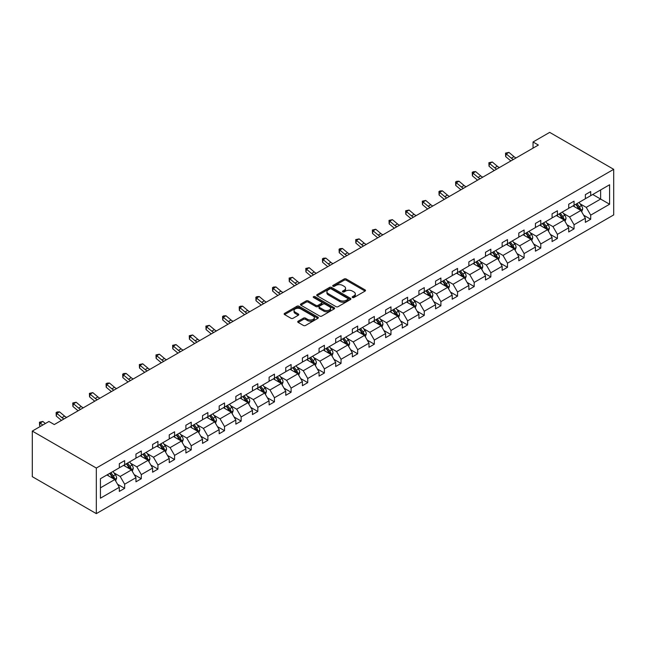 <?xml version="1.0" encoding="UTF-8"?>
<svg xmlns="http://www.w3.org/2000/svg" width="646" height="646" viewBox="0 0 646 646"><rect width="100%" height="100%" fill="white"/><g stroke="black" fill="none" stroke-linecap="round" stroke-linejoin="round"><path stroke-width="0.97" d="M352.482 297.515A1.034 0.598 0 0 0 353.943 297.515L365.071 291.088A1.478 0.856 0 0 0 365.507 290.482A1.478 0.856 0 0 0 365.071 289.884L346.224 278.999A1.478 0.856 0 0 0 344.124 278.999L332.997 285.419A1.034 0.598 0 0 0 332.698 285.847A1.034 0.598 0 0 0 332.997 286.267A1.034 0.598 0 0 0 334.466 286.267L335.904 285.435A4.74 2.737 0 0 1 342.606 285.435L344.181 286.34A4.74 2.737 0 0 1 345.57 288.277A4.74 2.737 0 0 1 344.181 290.215L342.735 291.047A1.034 0.598 0 0 0 342.437 291.467A1.034 0.598 0 0 0 342.735 291.887A1.034 0.598 0 0 0 344.205 291.887L345.642 291.063A4.74 2.737 0 0 1 352.345 291.063L353.919 291.968A4.74 2.737 0 0 1 355.308 293.898A4.74 2.737 0 0 1 353.919 295.836L352.482 296.667A1.034 0.598 0 0 0 352.175 297.087A1.034 0.598 0 0 0 352.482 297.515L352.482 296.667M298.153 321.199A1.478 0.856 0 0 0 297.717 321.805A1.478 0.856 0 0 0 298.153 322.411L303.434 325.463A1.478 0.856 0 0 0 305.534 325.463L317.889 318.333A1.478 0.856 0 0 0 318.325 317.727A1.478 0.856 0 0 0 317.889 317.121L299.041 306.236A1.478 0.856 0 0 0 296.942 306.236L284.587 313.375A1.478 0.856 0 0 0 284.151 313.98A1.478 0.856 0 0 0 284.587 314.578L290.975 318.268A1.478 0.856 0 0 0 293.066 318.268L298.355 315.216A1.478 0.856 0 0 0 298.791 314.61A1.478 0.856 0 0 0 298.355 314.004L295.19 312.18A3.965 2.285 0 0 1 294.027 310.556A3.965 2.285 0 0 1 296.474 308.449A3.965 2.285 0 0 1 300.794 308.941L313.205 316.104A3.965 2.285 0 0 1 314.368 317.727A3.965 2.285 0 0 1 311.921 319.835A3.965 2.285 0 0 1 307.601 319.342L305.534 318.147A1.478 0.856 0 0 0 303.434 318.147L298.153 321.199L298.153 322.411M613.7 169.333L549.681 132.373L533.039 141.983L538.368 145.059L54.28 424.551L48.943 421.467L32.3 431.084L96.319 468.043L613.7 169.333L613.7 214.916L96.319 513.627L96.319 468.043M336.009 306.656A1.478 0.856 0 0 0 338.108 306.656L350.463 299.526A1.478 0.856 0 0 0 350.899 298.92A1.478 0.856 0 0 0 350.463 298.315L331.608 287.43A1.478 0.856 0 0 0 329.517 287.43L317.162 294.568A1.478 0.856 0 0 0 316.726 295.174A1.478 0.856 0 0 0 317.162 295.779L336.009 306.656M313.956 297.741A1.034 0.598 0 0 1 315.014 297.887L315.014 296.651L334.176 307.722A1.478 0.856 0 0 1 334.612 308.32A1.478 0.856 0 0 1 334.176 308.925L321.821 316.064A1.478 0.856 0 0 1 319.722 316.064L300.875 305.178L306.164 302.15L306.164 300.915L300.875 303.967A1.478 0.856 0 0 0 300.438 304.573A1.478 0.856 0 0 0 300.875 305.178L300.875 303.967M306.164 302.15A1.478 0.856 0 0 1 308.255 302.15L308.255 300.915A1.478 0.856 0 0 0 306.164 300.915M308.255 300.915L315.902 305.332A1.478 0.856 0 0 0 317.993 305.332L321.506 303.305A1.478 0.856 0 0 0 321.942 302.699A1.478 0.856 0 0 0 321.506 302.094L313.544 297.499A1.034 0.598 0 0 1 313.237 297.079A1.034 0.598 0 0 1 313.883 296.522A1.034 0.598 0 0 1 315.014 296.651M100.429 478.726L119.316 467.825L119.316 463.699L124.646 460.622L124.646 464.749L135.959 458.216L135.959 454.09L141.296 451.005L141.296 455.139L152.601 448.607L152.601 444.48L157.939 441.396L157.939 445.522L169.244 438.997L169.244 434.871L174.581 431.786L174.581 435.913L185.895 429.388L185.895 425.262L191.224 422.177L191.224 426.303L202.537 419.779L202.537 415.653L207.875 412.568L207.875 416.694L219.18 410.17L219.18 406.035L224.517 402.959L224.517 407.085L235.83 400.56L235.83 396.426L241.16 393.349L241.16 397.476L252.473 390.943L252.473 386.817L257.811 383.74L257.811 387.866L269.116 381.334L269.116 377.207L274.453 374.131L274.453 378.257L285.766 371.725L285.766 367.598L291.096 364.522L291.096 368.648L302.409 362.115L302.409 357.989L307.738 354.912L307.738 359.039L319.051 352.506L319.051 348.38L324.389 345.303L324.389 349.429L335.694 342.897L335.694 338.77L341.031 335.686L341.031 339.82L352.345 333.288L352.345 329.161L357.674 326.077L357.674 330.211L368.987 323.678L368.987 319.552L374.325 316.467L374.325 320.594L385.63 314.069L385.63 309.943L390.967 306.858L390.967 310.984L402.28 304.46L402.28 300.333L407.61 297.249L407.61 301.375L418.923 294.851L418.923 290.724L424.26 287.64L424.26 291.766L435.565 285.241L435.565 281.107L440.903 278.03L440.903 282.157L452.208 275.632L452.208 271.498L457.546 268.421L457.546 272.547L468.859 266.015L468.859 261.888L474.188 258.812L474.188 262.938L485.501 256.405L485.501 252.279L490.839 249.203L490.839 253.329L502.144 246.796L502.144 242.67L507.481 239.593L507.481 243.72L518.795 237.187L518.795 233.061L524.124 229.984L524.124 234.11L535.437 227.578L535.437 223.451L540.775 220.375L540.775 224.501L552.08 217.968L552.08 213.842L557.417 210.757L557.417 214.892L568.73 208.359L568.73 204.233L574.06 201.148L574.06 205.283L585.373 198.75L585.373 194.624L590.71 191.539L590.71 195.665L609.59 184.764L609.59 204.233L590.71 215.134L590.71 219.26L585.373 222.345L585.373 218.219L574.06 224.743L574.06 228.87L568.73 231.954L568.73 227.828L557.417 234.353L557.417 238.479L552.08 241.564L552.08 237.437L540.775 243.962L540.775 248.096L535.437 251.173L535.437 247.047L524.124 253.571L524.124 257.706L518.795 260.782L518.795 256.656L507.481 263.188L507.481 267.315L502.144 270.391L502.144 266.265L490.839 272.798L490.839 276.924L485.501 280.001L485.501 275.874L474.188 282.407L474.188 286.533L468.859 289.61L468.859 285.484L457.546 292.016L457.546 296.143L452.208 299.219L452.208 295.093L440.903 301.625L440.903 305.752L435.565 308.828L435.565 304.702L424.26 311.235L424.26 315.361L418.923 318.446L418.923 314.311L407.61 320.844L407.61 324.97L402.28 328.055L402.28 323.921L390.967 330.453L390.967 334.58L385.63 337.664L385.63 333.538L374.325 340.062L374.325 344.189L368.987 347.273L368.987 343.147L357.674 349.672L357.674 353.798L352.345 356.883L352.345 352.756L341.031 359.281L341.031 363.407L335.694 366.492L335.694 362.366L324.389 368.89L324.389 373.025L319.051 376.101L319.051 371.975L307.738 378.499L307.738 382.634L302.409 385.71L302.409 381.584L291.096 388.117L291.096 392.243L285.766 395.32L285.766 391.193L274.453 397.726L274.453 401.852L269.116 404.929L269.116 400.803L257.811 407.335L257.811 411.462L252.473 414.538L252.473 410.412L241.16 416.945L241.16 421.071L235.83 424.147L235.83 420.021L224.517 426.554L224.517 430.68L219.18 433.757L219.18 429.63L207.875 436.163L207.875 440.289L202.537 443.374L202.537 439.24L191.224 445.772L191.224 449.899L185.895 452.983L185.895 448.849L174.581 455.382L174.581 459.508L169.244 462.593L169.244 458.466L157.939 464.991L157.939 469.117L152.601 472.202L152.601 468.075L141.296 474.6L141.296 478.726L135.959 481.811L135.959 477.685L124.646 484.209L124.646 488.336L119.316 491.42L119.316 487.294L100.429 498.195L100.429 478.726M123.58 465.362L131.477 469.917L120.164 476.449L113.987 472.888M120.164 476.449L124.646 484.209M131.477 469.917L135.959 477.685M119.316 466.84L120.164 467.333L124.646 464.749M140.222 455.753L148.12 460.307L136.815 466.84L130.637 463.271M136.815 466.84L141.296 474.6M148.12 460.307L152.601 468.075M135.959 457.231L136.815 457.723L141.296 455.139M156.873 446.144L164.762 450.698L153.457 457.231L147.28 453.662M153.457 457.231L157.939 464.991M164.762 450.698L169.244 458.466M152.601 447.621L153.457 448.114L157.939 445.522M173.516 436.535L181.413 441.089L170.1 447.621L163.922 444.052M170.1 447.621L174.581 455.382M181.413 441.089L185.895 448.849M169.244 438.012L170.1 438.505L174.581 435.913M190.158 426.925L198.056 431.48L186.742 438.012L180.573 434.443M186.742 438.012L191.224 445.772M198.056 431.48L202.537 439.24M185.895 428.403L186.742 428.896L191.224 426.303M206.809 417.316L214.698 421.87L203.393 428.403L197.216 424.834M203.393 428.403L207.875 436.163M214.698 421.87L219.18 429.63M202.537 418.794L203.393 419.286L207.875 416.694M223.451 407.699L231.349 412.261L220.036 418.794L213.858 415.225M220.036 418.794L224.517 426.554M231.349 412.261L235.83 420.021M219.18 409.184L220.036 409.677L224.517 407.085M240.094 398.089L247.991 402.652L236.678 409.184L230.509 405.615M236.678 409.184L241.16 416.945M247.991 402.652L252.473 410.412M235.83 399.567L236.678 400.068L241.16 397.476M256.737 388.48L264.634 393.043L253.329 399.567L247.152 396.006M253.329 399.567L257.811 407.335M264.634 393.043L269.116 400.803M252.473 389.958L253.329 390.45L257.811 387.866M273.387 378.871L281.285 383.433L269.971 389.958L263.794 386.397M269.971 389.958L274.453 397.726M281.285 383.433L285.766 391.193M269.116 380.349L269.971 380.841L274.453 378.257M290.03 369.262L297.927 373.824L286.614 380.349L280.437 376.788M286.614 380.349L291.096 388.117M297.927 373.824L302.409 381.584M285.766 370.739L286.614 371.232L291.096 368.648M306.672 359.652L314.57 364.215L303.265 370.739L297.087 367.178M303.265 370.739L307.738 378.499M314.57 364.215L319.051 371.975M302.409 361.13L303.265 361.623L307.738 359.039M323.323 350.043L331.212 354.606L319.907 361.13L313.73 357.569M319.907 361.13L324.389 368.89M331.212 354.606L335.694 362.366M319.051 351.521L319.907 352.013L324.389 349.429M339.966 340.434L347.863 344.988L336.55 351.521L330.372 347.96M336.55 351.521L341.031 359.281M347.863 344.988L352.345 352.756M335.694 341.912L336.55 342.404L341.031 339.82M356.608 330.825L364.505 335.379L353.192 341.912L347.023 338.342M353.192 341.912L357.674 349.672M364.505 335.379L368.987 343.147M352.345 332.302L353.192 332.795L357.674 330.211M373.259 321.215L381.148 325.77L369.843 332.302L363.666 328.733M369.843 332.302L374.325 340.062M381.148 325.77L385.63 333.538M368.987 322.693L369.843 323.186L374.325 320.594M389.901 311.606L397.799 316.16L386.486 322.693L380.308 319.124M386.486 322.693L390.967 330.453M397.799 316.16L402.28 323.921M385.63 313.084L386.486 313.576L390.967 310.984M406.544 301.997L414.441 306.551L403.128 313.084L396.951 309.515M403.128 313.084L407.61 320.844M414.441 306.551L418.923 314.311M402.28 303.475L403.128 303.967L407.61 301.375M423.187 292.388L431.084 296.942L419.779 303.475L413.602 299.905M419.779 303.475L424.26 311.235M431.084 296.942L435.565 304.702M418.923 293.865L419.779 294.358L424.26 291.766M439.837 282.77L447.735 287.333L436.421 293.865L430.244 290.296M436.421 293.865L440.903 301.625M447.735 287.333L452.208 295.093M435.565 284.256L436.421 284.749L440.903 282.157M456.48 273.161L464.377 277.723L453.064 284.256L446.887 280.687M453.064 284.256L457.546 292.016M464.377 277.723L468.859 285.484M452.208 274.639L453.064 275.131L457.546 272.547M473.122 263.552L481.02 268.114L469.707 274.639L463.537 271.078M469.707 274.639L474.188 282.407M481.02 268.114L485.501 275.874M468.859 265.03L469.707 265.522L474.188 262.938M489.773 253.943L497.662 258.505L486.357 265.03L480.18 261.469M486.357 265.03L490.839 272.798M497.662 258.505L502.144 266.265M485.501 255.42L486.357 255.913L490.839 253.329M506.416 244.333L514.313 248.896L503 255.42L496.822 251.859M503 255.42L507.481 263.188M514.313 248.896L518.795 256.656M502.144 245.811L503 246.304L507.481 243.72M523.058 234.724L530.955 239.286L519.642 245.811L513.473 242.25M519.642 245.811L524.124 253.571M530.955 239.286L535.437 247.047M518.795 236.202L519.642 236.694L524.124 234.11M539.701 225.115L547.598 229.677L536.293 236.202L530.116 232.641M536.293 236.202L540.775 243.962M547.598 229.677L552.08 237.437M535.437 226.593L536.293 227.085L540.775 224.501M556.351 215.506L564.249 220.06L552.936 226.593L546.758 223.031M552.936 226.593L557.417 234.353M564.249 220.06L568.73 227.828M552.08 216.983L552.936 217.476L557.417 214.892M572.994 205.896L580.891 210.451L569.578 216.983L563.401 213.414M569.578 216.983L574.06 224.743M580.891 210.451L585.373 218.219M568.73 207.374L569.578 207.867L574.06 205.283M592.737 194.503L600.627 199.057L586.229 207.374L580.051 203.805M586.229 207.374L590.71 215.134M609.59 204.233L600.627 199.057L600.627 189.94L609.59 184.764M32.3 431.084L32.3 476.667L96.319 513.627M533.039 141.983L533.039 148.144M585.373 197.765L586.229 198.257L590.71 195.665M100.429 487.843L114.835 479.534L106.937 474.972M114.835 479.534L119.316 487.294M583.613 215.166L590.71 219.26M566.97 224.776L574.06 228.87M550.319 234.385L557.417 238.479M533.677 243.994L540.775 248.096M517.034 253.603L524.124 257.706M500.384 263.213L507.481 267.315M483.741 272.822L490.839 276.924M467.098 282.439L474.188 286.533M450.448 292.049L457.546 296.143M433.805 301.658L440.903 305.752M417.163 311.267L424.26 315.361M400.52 320.876L407.61 324.97M383.869 330.486L390.967 334.58M367.227 340.095L374.325 344.189M350.584 349.704L357.674 353.798M333.934 359.313L341.031 363.407M317.291 368.923L324.389 373.025M300.648 378.532L307.738 382.634M283.998 388.141L291.096 392.243M267.355 397.75L274.453 401.852M250.713 407.368L257.811 411.462M234.07 416.977L241.16 421.071M217.419 426.586L224.517 430.68M200.777 436.195L207.875 440.289M184.134 445.805L191.224 449.899M167.484 455.414L174.581 459.508M150.841 465.023L157.939 469.117M134.198 474.632L141.296 478.726M117.556 484.242L124.646 488.336M352.894 297.661L353.919 297.071A4.74 2.737 0 0 0 355.308 295.133L355.308 293.898M345.57 288.277L345.57 289.513A4.74 2.737 0 0 1 344.181 291.443L343.155 292.04M365.071 289.884L365.071 291.088L346.224 280.227A1.478 0.856 0 0 0 344.124 280.227L333.417 286.412M350.463 298.315L350.463 299.526L331.608 288.665A1.478 0.856 0 0 0 329.517 288.665L317.178 295.787M347.847 299.34A1.034 0.598 0 0 0 348.146 298.92A1.034 0.598 0 0 0 347.847 298.5L331.293 288.94A1.034 0.598 0 0 0 329.831 288.94L328.313 289.82A4.74 2.737 0 0 0 326.924 291.758A4.74 2.737 0 0 0 328.313 293.688L339.626 300.22A4.74 2.737 0 0 0 346.329 300.22L347.847 299.34L347.847 300.576A1.034 0.598 0 0 0 348.146 300.156L348.146 298.92M326.924 291.758L326.924 292.985A4.74 2.737 0 0 0 328.313 294.923L328.313 293.688M347.847 300.576L346.329 301.456A4.74 2.737 0 0 1 339.626 301.456L328.313 294.923M308.255 302.15L315.902 306.559A1.478 0.856 0 0 0 317.993 306.559L321.506 304.532A1.478 0.856 0 0 0 321.942 303.935L321.942 302.699M315.014 297.887L334.16 308.941M323.832 309.91A3.965 2.285 0 0 0 328.152 310.403A3.965 2.285 0 0 0 330.599 308.295A3.965 2.285 0 0 0 329.436 306.672L325.067 304.153A1.478 0.856 0 0 0 322.968 304.153L319.463 306.18A1.478 0.856 0 0 0 319.027 306.777A1.478 0.856 0 0 0 319.463 307.383L323.832 309.91L323.832 311.146A3.965 2.285 0 0 0 328.152 311.638A3.965 2.285 0 0 0 330.599 309.523L330.599 308.295M319.027 306.777L319.027 308.013A1.478 0.856 0 0 0 319.463 308.618L319.463 307.383M323.832 311.146L319.463 308.618M314.368 317.727L314.368 318.954A3.965 2.285 0 0 1 311.921 321.07A3.965 2.285 0 0 1 307.601 320.577L305.534 319.382A1.478 0.856 0 0 0 303.434 319.382L298.169 322.427M294.027 310.556L294.027 311.792A3.965 2.285 0 0 0 295.19 313.407L295.19 312.18M298.339 315.224L295.19 313.407M317.872 318.341L299.041 307.472A1.478 0.856 0 0 0 296.942 307.472L284.603 314.594M581.699 211.856L582.684 209.021A3.997 2.309 -120 0 0 581.408 205.622L579.01 202.424M574.714 206.89L573.672 205.501M580.302 210.111L580.52 209.191A3.997 2.309 -120 0 0 579.381 206.793L576.983 203.595M575.982 204.168L578.614 207.689A2.035 1.179 60 0 1 578.986 208.311L580.52 209.191M575.699 204.33L578.097 207.528A3.997 2.309 60 0 1 579.099 209.417M513.425 159.465A7.542 4.352 60 0 1 511.341 158.197L506.254 153.926L505.665 156.582L510.752 160.854A11.313 6.533 -120 0 0 510.857 160.951M516.089 157.923A7.542 4.352 60 0 1 514.014 156.655L508.927 152.383L506.254 153.926L505.527 153.118L508.927 152.383M505.665 156.582L505.527 153.118M565.056 221.465L566.033 218.631A3.997 2.309 -120 0 0 564.757 215.231L562.367 212.033M558.071 216.499L557.03 215.11M563.651 219.721L563.877 218.808A3.997 2.309 -120 0 0 562.731 216.402L560.34 213.204M559.339 213.778L561.972 217.298A2.035 1.179 60 0 1 562.343 217.92L563.877 218.808M559.056 213.939L561.455 217.137A3.997 2.309 60 0 1 562.448 219.026M548.414 231.074L549.391 228.248A3.997 2.309 -120 0 0 548.115 224.84L545.725 221.643M541.421 226.108L540.387 224.719M547.009 229.33L547.235 228.418A3.997 2.309 -120 0 0 546.088 226.011L543.69 222.813M542.688 223.387L545.329 226.907A2.035 1.179 60 0 1 545.7 227.529L547.235 228.418M542.414 223.548L544.812 226.746A3.997 2.309 60 0 1 545.805 228.636M496.782 169.074A7.542 4.352 60 0 1 494.699 167.807L489.611 163.535L489.022 166.192L494.109 170.463A11.313 6.533 -120 0 0 494.214 170.56M499.447 167.532A7.542 4.352 60 0 1 497.363 166.264L492.284 161.993L489.611 163.535L488.885 162.727L492.284 161.993M489.022 166.192L488.885 162.727M480.139 178.684A7.542 4.352 60 0 1 478.056 177.416L472.969 173.144L472.371 175.801L477.459 180.081A11.313 6.533 -120 0 0 477.572 180.169M482.804 177.141A7.542 4.352 60 0 1 480.721 175.874L475.634 171.602L472.969 173.144L472.234 172.345L473.308 171.723L475.634 171.602M472.371 175.801L472.234 172.345M531.763 240.692L532.748 237.857A3.997 2.309 -120 0 0 531.472 234.45L529.074 231.252M524.778 235.717L523.745 234.328M530.366 238.939L530.592 238.027A3.997 2.309 -120 0 0 529.445 235.62L527.047 232.423M526.046 232.996L528.686 236.517A2.035 1.179 60 0 1 529.05 237.139L530.592 238.027M525.771 233.158L528.162 236.355A3.997 2.309 60 0 1 529.163 238.245M463.489 188.293A7.542 4.352 60 0 1 461.405 187.025L456.326 182.753L455.729 185.41L460.816 189.69A11.313 6.533 -120 0 0 460.921 189.779M466.162 186.751A7.542 4.352 60 0 1 464.078 185.483L458.991 181.211L456.326 182.753L455.592 181.954L456.657 181.332L458.991 181.211M455.729 185.41L455.592 181.954M515.12 250.301L516.106 247.466A3.997 2.309 -120 0 0 514.83 244.059L512.431 240.861M508.136 245.327L507.094 243.938M513.723 248.549L513.941 247.636A3.997 2.309 -120 0 0 512.803 245.23L510.405 242.032M509.403 242.613L512.036 246.126A2.035 1.179 60 0 1 512.407 246.748L513.941 247.636M509.121 242.767L511.519 245.965A3.997 2.309 60 0 1 512.512 247.854M446.846 197.902A7.542 4.352 60 0 1 444.763 196.634L439.676 192.363L439.086 195.019L444.173 199.299A11.313 6.533 -120 0 0 444.278 199.388M449.511 196.368A7.542 4.352 60 0 1 447.428 195.092L442.348 190.82L439.676 192.363L438.949 191.563L440.015 190.941L442.348 190.82M439.086 195.019L438.949 191.563M498.478 259.91L499.455 257.076A3.997 2.309 -120 0 0 498.179 253.668L495.789 250.47M491.493 254.936L490.451 253.547M497.073 258.166L497.299 257.245A3.997 2.309 -120 0 0 496.152 254.839L493.762 251.641M492.761 252.223L495.393 255.735A2.035 1.179 60 0 1 495.765 256.357L497.299 257.245M492.478 252.384L494.876 255.582A3.997 2.309 60 0 1 495.87 257.463M430.204 207.511A7.542 4.352 60 0 1 428.12 206.244L423.033 201.972L422.444 204.629L427.523 208.908A11.313 6.533 -120 0 0 427.636 208.997M432.868 205.977A7.542 4.352 60 0 1 430.785 204.709L425.698 200.43L423.033 201.972L422.306 201.172L425.698 200.43M422.444 204.629L422.306 201.172M481.835 269.519L482.812 266.685A3.997 2.309 -120 0 0 481.536 263.277L479.138 260.08M474.842 264.545L473.809 263.164M480.43 267.775L480.656 266.855A3.997 2.309 -120 0 0 479.51 264.448L477.111 261.25M476.11 261.832L478.751 265.353A2.035 1.179 60 0 1 479.122 265.966L480.656 266.855M475.836 261.993L478.226 265.191A3.997 2.309 60 0 1 479.227 267.073M413.553 217.121A7.542 4.352 60 0 1 411.47 215.853L406.391 211.581L405.793 214.246L410.88 218.518A11.313 6.533 -120 0 0 410.985 218.606M416.226 215.586A7.542 4.352 60 0 1 414.143 214.319L409.055 210.039L406.391 211.581L405.656 210.782L409.055 210.039M405.793 214.246L405.656 210.782M465.185 279.129L466.17 276.294A3.997 2.309 -120 0 0 464.894 272.887L462.496 269.689M458.2 274.154L457.158 272.774M463.788 277.384L464.006 276.464A3.997 2.309 -120 0 0 462.867 274.057L460.469 270.86M459.467 271.441L462.1 274.962A2.035 1.179 60 0 1 462.471 275.576L464.006 276.464M459.185 271.603L461.583 274.8A3.997 2.309 60 0 1 462.576 276.69M396.91 226.738A7.542 4.352 60 0 1 394.827 225.462L389.74 221.19L389.15 223.855L394.238 228.127A11.313 6.533 -120 0 0 394.343 228.216M399.575 225.196A7.542 4.352 60 0 1 397.492 223.928L392.413 219.648L389.74 221.19L389.013 220.391L392.413 219.648M389.15 223.855L389.013 220.391M448.542 288.738L449.519 285.903A3.997 2.309 -120 0 0 448.243 282.496L445.853 279.298M441.557 283.764L440.515 282.383M447.137 286.994L447.363 286.073A3.997 2.309 -120 0 0 446.216 283.667L443.826 280.469M442.825 281.05L445.457 284.571A2.035 1.179 60 0 1 445.829 285.185L447.363 286.073M442.542 281.212L444.941 284.41A3.997 2.309 60 0 1 445.934 286.299M380.268 236.347A7.542 4.352 60 0 1 378.185 235.071L373.097 230.8L372.508 233.464L377.587 237.736A11.313 6.533 -120 0 0 377.7 237.825M382.933 234.805A7.542 4.352 60 0 1 380.849 233.537L375.762 229.257L373.097 230.8L372.371 230L375.762 229.257M372.508 233.464L372.371 230M431.899 298.347L432.877 295.513A3.997 2.309 -120 0 0 431.601 292.105L429.202 288.907M424.907 293.381L423.873 291.992M430.494 296.603L430.72 295.682A3.997 2.309 -120 0 0 429.574 293.276L427.176 290.078M426.174 290.66L428.815 294.18A2.035 1.179 60 0 1 429.186 294.794L430.72 295.682M425.9 290.821L428.29 294.019A3.997 2.309 60 0 1 429.291 295.908M415.249 307.956L416.234 305.122A3.997 2.309 -120 0 0 414.958 301.714L412.56 298.517M408.264 302.99L407.222 301.601M413.852 306.212L414.078 305.292A3.997 2.309 -120 0 0 412.931 302.885L410.533 299.687M409.532 300.269L412.172 303.79A2.035 1.179 60 0 1 412.536 304.403L414.078 305.292M409.257 300.43L411.647 303.628A3.997 2.309 60 0 1 412.649 305.518M398.606 317.566L399.591 314.731A3.997 2.309 -120 0 0 398.316 311.332L395.917 308.134M391.621 312.599L390.58 311.21M397.209 315.821L397.427 314.901A3.997 2.309 -120 0 0 396.281 312.494L393.89 309.297M392.889 309.878L395.522 313.399A2.035 1.179 60 0 1 395.893 314.021L397.427 314.901M392.606 310.04L395.005 313.237A3.997 2.309 60 0 1 395.998 315.127M381.964 327.175L382.941 324.34A3.997 2.309 -120 0 0 381.665 320.941L379.275 317.743M374.979 322.209L373.937 320.82M380.559 325.431L380.785 324.51A3.997 2.309 -120 0 0 379.638 322.112L377.248 318.914M376.238 319.487L378.879 323.008A2.035 1.179 60 0 1 379.25 323.63L380.785 324.51M375.964 319.649L378.362 322.847A3.997 2.309 60 0 1 379.355 324.736M365.313 336.784L366.298 333.95A3.997 2.309 -120 0 0 365.022 330.55L362.624 327.352M358.328 331.818L357.295 330.429M363.916 335.04L364.142 334.119A3.997 2.309 -120 0 0 362.995 331.721L360.597 328.523M359.596 329.097L362.236 332.617A2.035 1.179 60 0 1 362.6 333.239L364.142 334.119M359.321 329.258L361.712 332.456A3.997 2.309 60 0 1 362.713 334.345M348.67 346.393L349.656 343.559A3.997 2.309 -120 0 0 348.38 340.159L345.981 336.962M341.686 341.427L340.644 340.038M347.273 344.649L347.491 343.737A3.997 2.309 -120 0 0 346.353 341.33L343.955 338.133M342.953 338.706L345.586 342.227A2.035 1.179 60 0 1 345.957 342.848L347.491 343.737M342.671 338.867L345.069 342.065A3.997 2.309 60 0 1 346.062 343.955M332.028 356.003L333.005 353.176A3.997 2.309 -120 0 0 331.729 349.769L329.339 346.571M325.043 351.036L324.001 349.647M330.623 354.258L330.849 353.346A3.997 2.309 -120 0 0 329.702 350.94L327.312 347.742M326.311 348.315L328.943 351.836A2.035 1.179 60 0 1 329.315 352.458L330.849 353.346M326.028 348.477L328.426 351.674A3.997 2.309 60 0 1 329.42 353.564M315.385 365.62L316.362 362.786A3.997 2.309 -120 0 0 315.087 359.378L312.688 356.18M308.392 360.646L307.359 359.257M313.98 363.868L314.206 362.955A3.997 2.309 -120 0 0 313.06 360.549L310.661 357.351M309.66 357.924L312.301 361.445A2.035 1.179 60 0 1 312.672 362.067L314.206 362.955M309.386 358.086L311.776 361.284A3.997 2.309 60 0 1 312.777 363.173M298.735 375.229L299.72 372.395A3.997 2.309 -120 0 0 298.444 368.987L296.046 365.789M291.75 370.255L290.708 368.866M297.338 373.477L297.556 372.564A3.997 2.309 -120 0 0 296.417 370.158L294.019 366.96M293.018 367.542L295.65 371.054A2.035 1.179 60 0 1 296.021 371.676L297.556 372.564M292.735 367.695L295.133 370.893A3.997 2.309 60 0 1 296.134 372.782M282.092 384.838L283.069 382.004A3.997 2.309 -120 0 0 281.793 378.596L279.403 375.399M275.107 379.864L274.065 378.483M280.687 383.094L280.913 382.174A3.997 2.309 -120 0 0 279.766 379.767L277.376 376.57M276.375 377.151L279.007 380.664A2.035 1.179 60 0 1 279.379 381.285L280.913 382.174M276.092 377.312L278.491 380.51A3.997 2.309 60 0 1 279.484 382.392M363.617 245.956A7.542 4.352 60 0 1 361.542 244.689L356.455 240.409L355.857 243.074L360.944 247.345A11.313 6.533 -120 0 0 361.057 247.434M366.29 244.414A7.542 4.352 60 0 1 364.207 243.146L359.119 238.875L356.455 240.409L355.72 239.609L359.119 238.875M355.857 243.074L355.72 239.609M346.975 255.566A7.542 4.352 60 0 1 344.891 254.298L339.812 250.018L339.215 252.683L344.302 256.955A11.313 6.533 -120 0 0 344.407 257.043M349.647 254.023A7.542 4.352 60 0 1 347.564 252.756L342.477 248.484L339.812 250.018L339.077 249.219L340.143 248.605L342.477 248.484M339.215 252.683L339.077 249.219M330.332 265.175A7.542 4.352 60 0 1 328.249 263.907L323.161 259.627L322.572 262.292L327.659 266.564A11.313 6.533 -120 0 0 327.764 266.653M332.997 263.633A7.542 4.352 60 0 1 330.913 262.365L325.834 258.093L323.161 259.627L322.435 258.828L323.501 258.214L325.834 258.093M322.572 262.292L322.435 258.828M313.69 274.784A7.542 4.352 60 0 1 311.606 273.516L306.519 269.237L305.929 271.901L311.009 276.173A11.313 6.533 -120 0 0 311.122 276.262M316.354 273.242A7.542 4.352 60 0 1 314.271 271.974L309.184 267.702L306.519 269.237L305.792 268.437L309.184 267.702M305.929 271.901L305.792 268.437M297.039 284.393A7.542 4.352 60 0 1 294.956 283.126L289.876 278.854L289.279 281.511L294.366 285.782A11.313 6.533 -120 0 0 294.471 285.879M299.712 282.851A7.542 4.352 60 0 1 297.628 281.583L292.541 277.312L289.876 278.854L289.142 278.046L292.541 277.312M289.279 281.511L289.142 278.046M280.396 294.003A7.542 4.352 60 0 1 278.313 292.735L273.226 288.463L272.636 291.12L277.723 295.392A11.313 6.533 -120 0 0 277.828 295.488M283.061 292.46A7.542 4.352 60 0 1 280.978 291.193L275.899 286.921L273.226 288.463L272.499 287.664L273.565 287.042L275.899 286.921M272.636 291.12L272.499 287.664M263.754 303.612A7.542 4.352 60 0 1 261.67 302.344L256.583 298.072L255.994 300.729L261.073 305.009A11.313 6.533 -120 0 0 261.186 305.098M266.418 302.07A7.542 4.352 60 0 1 264.335 300.802L259.248 296.53L256.583 298.072L255.856 297.273L256.922 296.651L259.248 296.53M255.994 300.729L255.856 297.273M247.103 313.221A7.542 4.352 60 0 1 245.02 311.953L239.941 307.682L239.343 310.338L244.43 314.618A11.313 6.533 -120 0 0 244.535 314.707M249.776 311.679A7.542 4.352 60 0 1 247.693 310.411L242.605 306.139L239.941 307.682L239.206 306.882L240.272 306.261L242.605 306.139M239.343 310.338L239.206 306.882M230.46 322.83A7.542 4.352 60 0 1 228.377 321.563L223.29 317.291L222.7 319.948L227.788 324.227A11.313 6.533 -120 0 0 227.893 324.316M233.125 321.296A7.542 4.352 60 0 1 231.05 320.02L225.963 315.749L223.29 317.291L222.563 316.492L223.629 315.87L225.963 315.749M222.7 319.948L222.563 316.492M213.818 332.44A7.542 4.352 60 0 1 211.735 331.172L206.647 326.9L206.058 329.557L211.145 333.837A11.313 6.533 -120 0 0 211.25 333.925M216.483 330.905A7.542 4.352 60 0 1 214.399 329.638L209.312 325.358L206.647 326.9L205.921 326.101L209.312 325.358M206.058 329.557L205.921 326.101M265.449 394.448L266.427 391.613A3.997 2.309 -120 0 0 265.151 388.206L262.752 385.008M258.457 389.473L257.423 388.093M264.044 392.703L264.271 391.783A3.997 2.309 -120 0 0 263.124 389.376L260.726 386.179M259.724 386.76L262.365 390.281A2.035 1.179 60 0 1 262.736 390.895L264.271 391.783M259.45 386.922L261.848 390.119A3.997 2.309 60 0 1 262.841 392.001M197.175 342.049A7.542 4.352 60 0 1 195.092 340.781L190.005 336.509L189.407 339.174L194.494 343.446A11.313 6.533 -120 0 0 194.607 343.535M199.84 340.515A7.542 4.352 60 0 1 197.757 339.247L192.669 334.967L190.005 336.509L189.27 335.71L192.669 334.967M189.407 339.174L189.27 335.71M248.799 404.057L249.784 401.223A3.997 2.309 -120 0 0 248.508 397.815L246.11 394.617M241.814 399.083L240.78 397.702M247.402 402.313L247.628 401.392A3.997 2.309 -120 0 0 246.481 398.986L244.083 395.788M243.082 396.369L245.722 399.89A2.035 1.179 60 0 1 246.086 400.504L247.628 401.392M242.807 396.531L245.197 399.729A3.997 2.309 60 0 1 246.199 401.618M180.525 351.666A7.542 4.352 60 0 1 178.441 350.39L173.362 346.119L172.765 348.783L177.852 353.055A11.313 6.533 -120 0 0 177.957 353.144M183.198 350.124A7.542 4.352 60 0 1 181.114 348.856L176.027 344.576L173.362 346.119L172.627 345.319L176.027 344.576M172.765 348.783L172.627 345.319M232.156 413.666L233.141 410.832A3.997 2.309 -120 0 0 231.866 407.424L229.467 404.226M225.171 408.692L224.13 407.311M230.759 411.922L230.977 411.001A3.997 2.309 -120 0 0 229.839 408.595L227.44 405.397M226.439 405.979L229.072 409.499A2.035 1.179 60 0 1 229.443 410.113L230.977 411.001M226.157 406.14L228.555 409.338A3.997 2.309 60 0 1 229.548 411.227M163.882 361.275A7.542 4.352 60 0 1 161.799 360L156.712 355.728L156.122 358.393L161.209 362.664A11.313 6.533 -120 0 0 161.314 362.753M166.547 359.733A7.542 4.352 60 0 1 164.464 358.465L159.384 354.186L156.712 355.728L155.985 354.929L159.384 354.186M156.122 358.393L155.985 354.929M215.514 423.275L216.491 420.441A3.997 2.309 -120 0 0 215.215 417.033L212.825 413.836M208.529 418.309L207.487 416.92M214.109 421.531L214.335 420.611A3.997 2.309 -120 0 0 213.188 418.204L210.798 415.007M209.788 415.588L212.429 419.109A2.035 1.179 60 0 1 212.8 419.722L214.335 420.611M209.514 415.749L211.912 418.947A3.997 2.309 60 0 1 212.905 420.837M147.24 370.885A7.542 4.352 60 0 1 145.156 369.617L140.069 365.337L139.479 368.002L144.559 372.274A11.313 6.533 -120 0 0 144.672 372.362M149.904 369.342A7.542 4.352 60 0 1 147.821 368.075L142.734 363.803L140.069 365.337L139.342 364.538L142.734 363.803M139.479 368.002L139.342 364.538M198.863 432.885L199.848 430.05A3.997 2.309 -120 0 0 198.572 426.643L196.174 423.445M191.878 427.918L190.845 426.53M197.466 431.14L197.692 430.22A3.997 2.309 -120 0 0 196.546 427.813L194.147 424.616M193.146 425.197L195.786 428.718A2.035 1.179 60 0 1 196.158 429.332L197.692 430.22M192.871 425.359L195.262 428.556A3.997 2.309 60 0 1 196.263 430.446M130.589 380.494A7.542 4.352 60 0 1 128.506 379.226L123.426 374.946L122.829 377.611L127.916 381.883A11.313 6.533 -120 0 0 128.021 381.972M133.262 378.952A7.542 4.352 60 0 1 131.178 377.684L126.091 373.412L123.426 374.946L122.692 374.147L123.757 373.533L126.091 373.412M122.829 377.611L122.692 374.147M182.22 442.494L183.206 439.66A3.997 2.309 -120 0 0 181.93 436.26L179.531 433.062M175.236 437.528L174.194 436.139M180.823 440.75L181.041 439.829A3.997 2.309 -120 0 0 179.903 437.423L177.505 434.225M176.503 434.806L179.136 438.327A2.035 1.179 60 0 1 179.507 438.949L181.041 439.829M176.221 434.968L178.619 438.166A3.997 2.309 60 0 1 179.612 440.055M113.946 390.103A7.542 4.352 60 0 1 111.863 388.835L106.776 384.556L106.186 387.22L111.274 391.492A11.313 6.533 -120 0 0 111.378 391.581M116.611 388.561A7.542 4.352 60 0 1 114.528 387.293L109.449 383.021L106.776 384.556L106.049 383.756L107.115 383.143L109.449 383.021M106.186 387.22L106.049 383.756M165.578 452.103L166.555 449.269A3.997 2.309 -120 0 0 165.279 445.869L162.889 442.672M158.593 447.137L157.551 445.748M164.173 450.359L164.399 449.438A3.997 2.309 -120 0 0 163.252 447.04L160.862 443.842M159.861 444.416L162.493 447.936A2.035 1.179 60 0 1 162.865 448.558L164.399 449.438M159.578 444.577L161.976 447.775A3.997 2.309 60 0 1 162.97 449.664M97.304 399.712A7.542 4.352 60 0 1 95.22 398.445L90.133 394.165L89.544 396.83L94.623 401.101A11.313 6.533 -120 0 0 94.736 401.19M99.968 398.17A7.542 4.352 60 0 1 97.885 396.902L92.798 392.631L90.133 394.165L89.406 393.366L92.798 392.631M89.544 396.83L89.406 393.366M148.935 461.712L149.912 458.878A3.997 2.309 -120 0 0 148.637 455.478L146.238 452.281M141.942 456.746L140.909 455.357M147.53 459.968L147.756 459.048A3.997 2.309 -120 0 0 146.61 456.649L144.211 453.452M143.21 454.025L145.851 457.546A2.035 1.179 60 0 1 146.222 458.167L147.756 459.048M142.936 454.186L145.326 457.384A3.997 2.309 60 0 1 146.327 459.274M80.653 409.322A7.542 4.352 60 0 1 78.578 408.054L73.491 403.782L72.893 406.439L77.98 410.711A11.313 6.533 -120 0 0 78.093 410.808M83.326 407.779A7.542 4.352 60 0 1 81.243 406.512L76.155 402.24L73.491 403.782L72.756 402.975L76.155 402.24M72.893 406.439L72.756 402.975M132.285 471.322L133.27 468.487A3.997 2.309 -120 0 0 131.994 465.088L129.596 461.89M125.3 466.355L124.258 464.967M130.888 469.577L131.106 468.665A3.997 2.309 -120 0 0 129.967 466.259L127.569 463.061M126.568 463.634L129.208 467.155A2.035 1.179 60 0 1 129.571 467.777L131.106 468.665M126.293 463.796L128.683 466.993A3.997 2.309 60 0 1 129.684 468.883M64.011 418.931A7.542 4.352 60 0 1 61.927 417.663L56.84 413.392L56.25 416.048L61.338 420.32A11.313 6.533 -120 0 0 61.443 420.417M66.683 417.389A7.542 4.352 60 0 1 64.6 416.121L59.513 411.849L56.84 413.392L56.113 412.592L57.179 411.97L59.513 411.849M56.25 416.048L56.113 412.592M115.642 480.931L116.627 478.105A3.997 2.309 -120 0 0 115.343 474.697L112.953 471.499M108.657 475.965L107.616 474.576M114.237 479.187L114.463 478.274A3.997 2.309 -120 0 0 113.316 475.868L110.926 472.67M109.925 473.243L112.557 476.764A2.035 1.179 60 0 1 112.929 477.386L114.463 478.274M109.642 473.405L112.041 476.603A3.997 2.309 60 0 1 113.034 478.492M45.349 423.542L42.87 421.458L40.197 423.001L39.608 425.657L40.456 426.376M42.684 425.084L39.471 422.201L42.87 421.458M39.608 425.657L39.471 422.201M353.919 297.071L353.919 295.836M342.735 291.887L342.735 291.047M344.181 291.443L344.181 290.215M332.997 286.267L332.997 285.419M344.124 280.227L344.124 278.999M346.224 280.227L346.224 278.999M317.162 295.779L317.162 294.568M329.517 288.665L329.517 287.43M331.608 288.665L331.608 287.43M339.626 301.456L339.626 300.22M346.329 301.456L346.329 300.22M315.902 306.559L315.902 305.332M317.993 306.559L317.993 305.332M321.506 304.532L321.506 303.305M334.176 308.925L334.176 307.722M303.434 319.382L303.434 318.147M305.534 319.382L305.534 318.147M307.601 320.577L307.601 319.342M298.355 315.216L298.355 314.004M284.587 314.578L284.587 313.375M296.942 307.472L296.942 306.236M299.041 307.472L299.041 306.236M317.889 318.333L317.889 317.121M580.601 210.289L582.66 209.102M579.381 206.793L581.408 205.622M576.959 208.182L578.097 207.528M511.341 158.197L514.014 156.655M563.958 219.898L566.009 218.711M562.731 216.402L564.757 215.231M560.316 217.799L561.455 217.137M547.315 229.508L549.366 228.321M546.088 226.011L548.115 224.84M543.674 227.408L544.812 226.746M494.699 167.807L497.363 166.264M478.056 177.416L480.721 175.874M530.665 239.117L532.724 237.93M529.445 235.62L531.472 234.45M527.023 237.017L528.162 236.355M461.405 187.025L464.078 185.483M514.022 248.726L516.073 247.539M512.803 245.23L514.83 244.059M510.38 246.627L511.519 245.965M444.763 196.634L447.428 195.092M497.38 258.335L499.431 257.148M496.152 254.839L498.179 253.668M493.738 256.236L494.876 255.582M428.12 206.244L430.785 204.709M480.729 267.945L482.788 266.758M479.51 264.448L481.536 263.277M477.095 265.845L478.226 265.191M411.47 215.853L414.143 214.319M464.086 277.554L466.137 276.367M462.867 274.057L464.894 272.887M460.445 275.454L461.583 274.8M394.827 225.462L397.492 223.928M447.444 287.163L449.495 285.984M446.216 283.667L448.243 282.496M443.802 285.064L444.941 284.41M378.185 235.071L380.849 233.537M430.801 296.772L432.852 295.593M429.574 293.276L431.601 292.105M427.159 294.673L428.29 294.019M414.151 306.39L416.21 305.203M412.931 302.885L414.958 301.714M410.509 304.282L411.647 303.628M397.508 315.999L399.559 314.812M396.281 312.494L398.316 311.332M393.866 313.891L395.005 313.237M380.865 325.608L382.916 324.421M379.638 322.112L381.665 320.941M377.224 323.501L378.362 322.847M364.215 335.217L366.274 334.03M362.995 331.721L365.022 330.55M360.573 333.11L361.712 332.456M347.572 344.827L349.623 343.64M346.353 341.33L348.38 340.159M343.93 342.727L345.069 342.065M330.93 354.436L332.981 353.249M329.702 350.94L331.729 349.769M327.288 352.336L328.426 351.674M314.279 364.045L316.338 362.858M313.06 360.549L315.087 359.378M310.645 361.946L311.776 361.284M297.636 373.654L299.696 372.467M296.417 370.158L298.444 368.987M293.995 371.555L295.133 370.893M280.994 383.264L283.045 382.077M279.766 379.767L281.793 378.596M277.352 381.164L278.491 380.51M361.542 244.689L364.207 243.146M344.891 254.298L347.564 252.756M328.249 263.907L330.913 262.365M311.606 273.516L314.271 271.974M294.956 283.126L297.628 281.583M278.313 292.735L280.978 291.193M261.67 302.344L264.335 300.802M245.02 311.953L247.693 310.411M228.377 321.563L231.05 320.02M211.735 331.172L214.399 329.638M264.351 392.873L266.402 391.686M263.124 389.376L265.151 388.206M260.709 390.773L261.848 390.119M195.092 340.781L197.757 339.247M247.701 402.482L249.76 401.295M246.481 398.986L248.508 397.815M244.059 400.383L245.197 399.729M178.441 350.39L181.114 348.856M231.058 412.091L233.109 410.913M229.839 408.595L231.866 407.424M227.416 409.992L228.555 409.338M161.799 360L164.464 358.465M214.415 421.701L216.467 420.522M213.188 418.204L215.215 417.033M210.774 419.601L211.912 418.947M145.156 369.617L147.821 368.075M197.765 431.318L199.824 430.131M196.546 427.813L198.572 426.643M194.131 429.21L195.262 428.556M128.506 379.226L131.178 377.684M181.122 440.927L183.173 439.74M179.903 437.423L181.93 436.26M177.48 438.82L178.619 438.166M111.863 388.835L114.528 387.293M164.48 450.537L166.531 449.35M163.252 447.04L165.279 445.869M160.838 448.429L161.976 447.775M95.22 398.445L97.885 396.902M147.837 460.146L149.888 458.959M146.61 456.649L148.637 455.478M144.195 458.038L145.326 457.384M78.578 408.054L81.243 406.512M131.186 469.755L133.246 468.568M129.967 466.259L131.994 465.088M127.545 467.656L128.683 466.993M61.927 417.663L64.6 416.121M114.544 479.364L116.595 478.177M113.316 475.868L115.343 474.697M110.902 477.265L112.041 476.603"/></g></svg>
